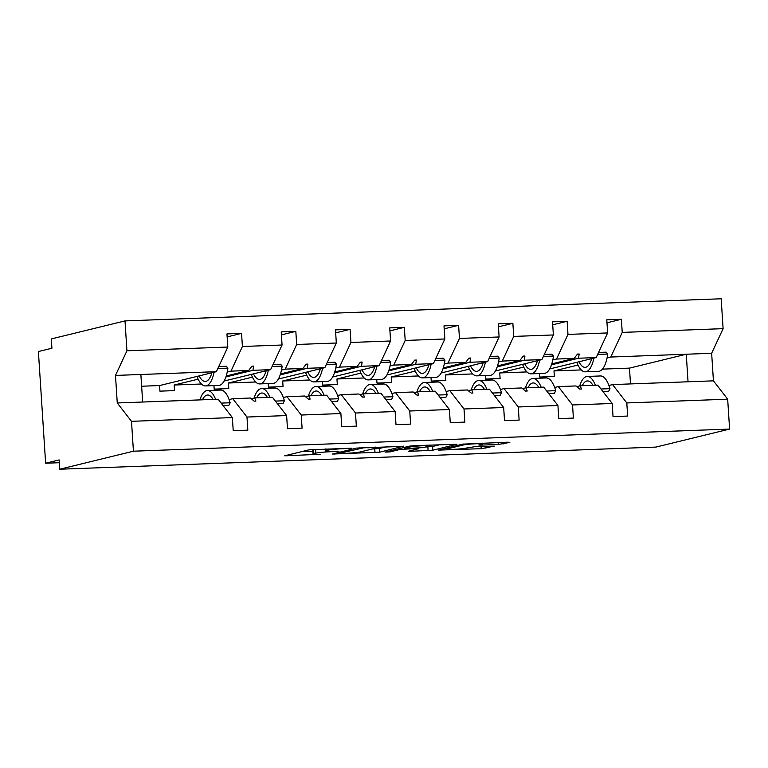 <?xml version="1.0" encoding="UTF-8"?>
<svg xmlns="http://www.w3.org/2000/svg" width="768" height="768" viewBox="0 0 768 768"><rect width="100%" height="100%" fill="white"/><g stroke="black" fill="none" stroke-linecap="round" stroke-linejoin="round"><path stroke-width="1.15" d="M351.36 448.195L308.89 449.856L284.746 455.808L320.525 454.262A11.75 0.816 176.3 0 1 313.046 453.984A11.75 0.816 176.3 0 1 313.843 453.629L315.84 453.149A11.75 0.816 176.3 0 1 331.008 451.699L339.024 451.21L332.87 451.248A11.75 0.816 176.3 0 1 325.392 450.97A11.75 0.816 176.3 0 1 326.189 450.614L328.176 450.125A11.75 0.816 176.3 0 1 343.354 448.685L351.36 448.195M498.365 444.48L509.808 442.397L507.725 442.195L462.691 444.144L438.557 450.096L481.181 448.685L494.266 446.15L474.691 446.698L465.936 448.128A9.821 0.682 176.3 0 1 455.011 449.261A9.821 0.682 176.3 0 1 447.005 449.107A9.821 0.682 176.3 0 1 447.667 448.81L463.392 444.96A9.821 0.682 176.3 0 1 474.307 443.837A9.821 0.682 176.3 0 1 482.323 443.99A9.821 0.682 176.3 0 1 481.661 444.288L478.79 445.037L481.123 445.123L498.365 444.48L498.24 442.55M131.501 421.325L117.264 402.97L218.131 399.226L232.368 417.581L131.501 421.325L133.43 451.2L59.741 469.219L59.146 459.917L45.619 463.219L59.318 462.71M133.43 451.2L729.6 429.072L655.91 447.091L59.741 469.219M403.632 446.333L356.515 448.09L332.381 454.042L379.738 452.179L403.613 446.15M414.346 445.661L456.97 444.259L432.835 450.211L410.851 451.296L408.509 451.21L418.445 448.733L416.362 448.531L400.186 449.414L390.096 451.872L385.142 452.131L409.603 446.112L414.346 445.661M729.6 429.072L727.67 399.197L626.803 402.941L627.648 416.064L613.037 416.602L612.192 403.478L597.955 385.123L580.262 385.786L581.462 389.011L579.725 389.069L575.99 385.939L558.307 386.602L572.534 404.957L573.389 418.08L558.778 418.618L557.933 405.494L543.696 387.139L526.003 387.802L527.203 391.027L525.466 391.085L521.731 387.955L504.048 388.608L518.275 406.973L519.13 420.096L504.518 420.634L503.674 407.51L489.437 389.155L471.744 389.808L472.944 393.034L471.206 393.101L467.472 389.971L449.779 390.624L464.016 408.979L464.87 422.102L450.259 422.65L449.405 409.526L435.178 391.171L417.485 391.824L418.685 395.05L416.947 395.117L413.213 391.987L395.52 392.64L409.757 410.995L410.602 424.118L396 424.666L395.146 411.542L380.918 393.187L363.226 393.84L364.426 397.066L362.678 397.133L358.954 394.003L341.261 394.656L355.498 413.011L356.342 426.134L341.741 426.682L340.886 413.558L326.65 395.194L308.966 395.856L310.157 399.082L308.419 399.149L304.694 396.01L287.002 396.672L301.238 415.027L302.083 428.15L287.472 428.688L286.627 415.565L272.39 397.21L254.698 397.872L255.898 401.098L254.16 401.155L250.435 398.026L232.742 398.688L246.979 417.043L247.824 430.166L233.213 430.704L232.368 417.581M606.97 322.8L621.389 319.277L606.778 319.814L607.632 332.938L567.974 334.406L556.522 359.05L552.797 359.962M549.686 368.947L596.179 357.581L607.632 332.938M539.52 373.526L539.75 377.05L554.362 376.502L553.997 370.925L577.987 365.059M552.71 324.816L567.13 321.293L552.518 321.83L553.373 334.954L513.715 336.422L502.262 361.066L498.538 361.978M495.427 370.963L541.91 359.597L553.373 334.954M485.261 375.542L485.491 379.066L500.102 378.518L499.738 372.941L523.728 367.066M498.451 326.832L512.87 323.299L498.259 323.846L499.104 336.97L459.456 338.438L448.003 363.082L444.278 363.994M441.158 372.979L487.651 361.603L499.104 336.97M431.002 377.558L431.232 381.082L445.834 380.534L445.478 374.947L469.469 369.082M444.192 328.838L458.611 325.315L444 325.862L444.845 338.986L405.197 340.454L393.744 365.098L390.019 366M386.899 374.995L433.392 363.619L444.845 338.986M376.742 379.574L376.973 383.088L391.574 382.55L391.219 376.963L415.21 371.098M389.933 330.854L404.342 327.331L389.741 327.878L390.586 340.992L350.938 342.47L339.485 367.104L335.76 368.016M332.64 377.002L379.133 365.635L390.586 340.992M322.483 381.59L322.704 385.104L337.315 384.566L336.96 378.979L360.95 373.114M335.674 332.87L350.083 329.347L335.482 329.885L336.326 343.008L296.678 344.486L285.216 369.12L281.501 370.032M278.381 379.018L324.874 367.651L336.326 343.008M268.224 383.606L268.445 387.12L283.056 386.582L282.691 380.995L306.691 375.13M281.405 334.886L295.824 331.363L281.213 331.901L282.067 345.024L242.41 346.493L241.565 333.379L226.954 333.917L227.808 347.04L126.931 350.784L125.002 320.909L51.322 338.928L51.917 348.24L38.4 351.542L45.619 463.219M224.122 381.034L270.614 369.667L282.067 345.024M213.955 385.613L214.186 389.136L228.797 388.589L228.432 383.011L252.422 377.146M198.163 379.152L174.173 385.027L174.538 390.605L159.926 391.152L159.562 385.565L216.355 371.683L227.808 347.04M727.67 399.197L713.434 380.842L711.648 353.29L610.781 357.034L607.056 357.946M610.781 357.034L622.234 332.4L621.389 319.277M626.803 402.941L612.566 384.586L608.928 385.478M567.13 321.293L567.974 334.406M554.659 387.485L558.307 386.602M512.87 323.299L513.715 336.422M500.4 389.501L504.048 388.608M458.611 325.315L459.456 338.438M446.141 391.517L449.779 390.624M404.342 327.331L405.197 340.454M391.882 393.533L395.52 392.64M350.083 329.347L350.938 342.47M337.622 395.549L341.261 394.656M295.824 331.363L296.678 344.486M283.363 397.565L287.002 396.672M612.192 403.478L572.534 404.957M557.933 405.494L518.275 406.973M503.674 407.51L464.016 408.979M449.405 409.526L409.757 410.995M395.146 411.542L355.498 413.011M340.886 413.558L301.238 415.027M286.627 415.565L246.979 417.043M711.648 353.29L723.11 328.656L622.234 332.4M723.11 328.656L721.171 298.781L125.002 320.909M596.179 357.581L578.486 358.234L579.197 354.019L577.459 354.077L574.214 358.397L556.522 359.05M551.798 363.878L574.214 358.397M526.963 371.923L499.738 372.941M551.482 364.838L578.486 358.234M576.816 386.63L580.262 385.786M541.91 359.597L524.227 360.25L524.938 356.026L523.2 356.093L519.955 360.403L502.262 361.066M497.53 365.894L519.955 360.403M472.704 373.939L445.478 374.947M497.222 366.854L524.227 360.25M522.547 388.637L526.003 387.802M487.651 361.603L469.958 362.266L470.678 358.042L468.941 358.109L465.696 362.419L448.003 363.082M443.27 367.901L465.696 362.419M418.445 375.955L391.219 376.963M442.963 368.87L469.958 362.266M468.288 390.653L471.744 389.808M433.392 363.619L415.699 364.282L416.419 360.058L414.682 360.125L411.427 364.435L393.744 365.098M389.011 369.917L411.427 364.435M364.186 377.971L336.96 378.979M388.704 370.886L415.699 364.282M414.029 392.669L417.485 391.824M379.133 365.635L361.44 366.288L362.16 362.074L360.422 362.141L357.168 366.451L339.485 367.104M334.752 371.933L357.168 366.451M309.926 379.987L282.691 380.995M334.435 372.893L361.44 366.288M359.77 394.685L363.226 393.84M324.874 367.651L307.181 368.304L307.901 364.09L306.163 364.147L302.909 368.467L285.216 369.12M280.493 373.949L302.909 368.467M255.658 381.994L228.432 383.011M280.176 374.909L307.181 368.304M305.51 396.701L308.966 395.856M270.614 369.667L252.922 370.32L253.642 366.106L251.894 366.163L248.65 370.483L230.957 371.136L242.41 346.493M226.234 375.965L248.65 370.483M230.957 371.136L227.232 372.048M201.398 384.01L174.173 385.027M225.917 376.925L252.922 370.32M251.251 398.717L254.698 397.872M229.104 399.571L232.742 398.688M227.146 336.902L241.565 333.379M216.355 371.683L115.478 375.427L126.931 350.784M159.562 385.565L141.629 386.227M117.264 402.97L115.478 375.427M142.656 402.029L140.87 374.477M630.499 383.914L629.472 368.122L686.266 354.23L688.042 381.782L612.566 384.586M713.434 380.842L688.042 381.782M629.472 368.122L602.429 369.13M581.222 369.917L553.997 370.925M251.568 366.605L253.642 366.106M305.827 364.598L307.901 364.09M360.086 362.582L362.16 362.074M414.346 360.566L416.419 360.058M468.605 358.55L470.678 358.042M522.864 356.534L524.938 356.026M577.133 354.518L579.197 354.019M316.118 449.309A11.75 0.816 176.3 0 0 315.6 449.424L315.84 453.149M313.046 453.984L312.806 450.259A11.75 0.816 176.3 0 1 313.603 449.914L315.6 449.424M301.661 451.622L312.874 451.2M372.336 449.002L379.498 448.454L386.726 446.688M363.149 447.946L338.861 453.389L345.274 453.35A11.75 0.816 176.3 0 0 360.451 451.901L374.784 448.397A11.75 0.816 176.3 0 0 375.581 448.042A11.75 0.816 176.3 0 0 368.102 447.763L363.13 447.562M439.814 444.72L432.586 446.486L432.835 450.211M425.424 447.024L432.586 446.486M428.506 446.275A9.821 0.682 176.3 0 0 429.168 445.978A9.821 0.682 176.3 0 0 421.152 445.824A9.821 0.682 176.3 0 0 410.237 446.947L404.448 448.416L406.781 448.502L422.957 447.629L428.506 446.275M199.91 399.907A29.914 10.934 87.9 0 1 207.418 390.538A29.914 10.934 87.9 0 1 215.597 399.322M207.418 390.538L220.637 390.048A29.914 10.934 87.9 0 1 230.15 402.768L221.136 403.104M230.15 402.768L228.883 405.341L223.046 405.562M202.435 399.811A25.43 9.293 87.9 0 1 207.581 395.03A25.43 9.293 87.9 0 1 213.082 399.418M197.011 376.406A29.914 10.934 -92.1 0 0 205.469 385.93L218.688 385.44A29.914 10.934 -92.1 0 0 227.914 368.141L226.358 366.259L218.736 366.538M217.814 368.515L227.914 368.141M205.469 385.93A29.914 10.934 -92.1 0 0 214.08 372.23M199.19 375.878A25.43 9.293 -92.1 0 0 205.306 381.446A25.43 9.293 -92.1 0 0 211.901 372.768M211.344 372.902A25.43 9.293 -92.1 0 0 211.632 373.651M251.27 374.39A29.914 10.934 -92.1 0 0 259.738 383.914L272.947 383.424A29.914 10.934 -92.1 0 0 282.173 366.134L280.618 364.243L273.005 364.522M272.083 366.509L282.173 366.134M259.738 383.914A29.914 10.934 -92.1 0 0 268.339 370.214M253.45 373.862A25.43 9.293 -92.1 0 0 259.565 379.43A25.43 9.293 -92.1 0 0 266.16 370.752M265.603 370.886A25.43 9.293 -92.1 0 0 265.891 371.635M305.53 372.384A29.914 10.934 -92.1 0 0 313.997 381.907L327.206 381.408A29.914 10.934 -92.1 0 0 336.432 364.118L334.877 362.227L327.264 362.506M326.342 364.493L336.432 364.118M313.997 381.907A29.914 10.934 -92.1 0 0 322.608 368.208M307.709 371.846A25.43 9.293 -92.1 0 0 313.824 377.414A25.43 9.293 -92.1 0 0 320.419 368.736M319.862 368.87A25.43 9.293 -92.1 0 0 320.16 369.619M359.789 370.368A29.914 10.934 -92.1 0 0 368.256 379.891L381.475 379.402A29.914 10.934 -92.1 0 0 390.691 362.102L389.146 360.211L381.523 360.499M380.602 362.477L390.691 362.102M368.256 379.891A29.914 10.934 -92.1 0 0 376.867 366.192M361.968 369.83A25.43 9.293 -92.1 0 0 368.083 375.408A25.43 9.293 -92.1 0 0 374.688 366.72M374.122 366.864A25.43 9.293 -92.1 0 0 374.419 367.613M414.048 368.352A29.914 10.934 -92.1 0 0 422.515 377.875L435.734 377.386A29.914 10.934 -92.1 0 0 444.95 360.086L443.405 358.195L435.782 358.483M434.861 360.461L444.95 360.086M422.515 377.875A29.914 10.934 -92.1 0 0 431.126 364.176M416.227 367.814A25.43 9.293 -92.1 0 0 422.352 373.392A25.43 9.293 -92.1 0 0 428.947 364.714M428.381 364.848A25.43 9.293 -92.1 0 0 428.678 365.597M254.131 398.006A29.914 10.934 87.9 0 1 261.677 388.531A29.914 10.934 87.9 0 1 269.856 397.306M261.677 388.531L274.896 388.042A29.914 10.934 87.9 0 1 284.41 400.752L275.395 401.088M284.41 400.752L283.152 403.325L277.306 403.546M256.694 397.795A25.43 9.293 87.9 0 1 261.84 393.014A25.43 9.293 87.9 0 1 267.341 397.402M308.4 395.99A29.914 10.934 87.9 0 1 315.936 386.515A29.914 10.934 87.9 0 1 324.115 395.29M315.936 386.515L329.155 386.026A29.914 10.934 87.9 0 1 338.669 398.736L329.654 399.072M338.669 398.736L337.411 401.318L331.565 401.53M310.954 395.779A25.43 9.293 87.9 0 1 316.109 390.998A25.43 9.293 87.9 0 1 321.6 395.386M362.659 393.974A29.914 10.934 87.9 0 1 370.195 384.499A29.914 10.934 87.9 0 1 378.374 393.274M370.195 384.499L383.414 384.01A29.914 10.934 87.9 0 1 392.928 396.72L383.914 397.056M392.928 396.72L391.67 399.302L385.824 399.514M365.213 393.763A25.43 9.293 87.9 0 1 370.368 388.982A25.43 9.293 87.9 0 1 375.859 393.37M416.918 391.968A29.914 10.934 87.9 0 1 424.464 382.483A29.914 10.934 87.9 0 1 432.634 391.267M424.464 382.483L437.674 381.994A29.914 10.934 87.9 0 1 447.187 394.704L438.182 395.04M447.187 394.704L445.93 397.286L440.083 397.507M419.472 391.747A25.43 9.293 87.9 0 1 424.627 386.966A25.43 9.293 87.9 0 1 430.118 391.354M468.307 366.336A29.914 10.934 -92.1 0 0 476.774 375.859L489.994 375.37A29.914 10.934 -92.1 0 0 499.21 358.07L497.664 356.179L490.042 356.467M489.12 358.445L499.21 358.07M476.774 375.859A29.914 10.934 -92.1 0 0 485.386 362.16M470.486 365.808A25.43 9.293 -92.1 0 0 476.611 371.376A25.43 9.293 -92.1 0 0 483.206 362.698M482.65 362.832A25.43 9.293 -92.1 0 0 482.938 363.581M471.178 389.952A29.914 10.934 87.9 0 1 478.723 380.467A29.914 10.934 87.9 0 1 486.902 389.251M478.723 380.467L491.933 379.978A29.914 10.934 87.9 0 1 501.456 392.698L492.442 393.034M501.456 392.698L500.189 395.27L494.342 395.491M473.731 389.741A25.43 9.293 87.9 0 1 478.886 384.95A25.43 9.293 87.9 0 1 484.378 389.338M522.566 364.32A29.914 10.934 -92.1 0 0 531.034 373.843L544.253 373.354A29.914 10.934 -92.1 0 0 553.469 356.064L551.923 354.173L544.301 354.451M543.379 356.438L553.469 356.064M531.034 373.843A29.914 10.934 -92.1 0 0 539.645 360.144M524.746 363.792A25.43 9.293 -92.1 0 0 530.87 369.36A25.43 9.293 -92.1 0 0 537.466 360.682M536.909 360.816A25.43 9.293 -92.1 0 0 537.197 361.565M525.437 387.936A29.914 10.934 87.9 0 1 532.982 378.461A29.914 10.934 87.9 0 1 541.162 387.235M532.982 378.461L546.202 377.962A29.914 10.934 87.9 0 1 555.715 390.682L546.701 391.018M555.715 390.682L554.448 393.254L548.611 393.475M527.99 387.725A25.43 9.293 87.9 0 1 533.146 382.944A25.43 9.293 87.9 0 1 538.637 387.331M576.835 362.304A29.914 10.934 -92.1 0 0 585.293 371.827L598.512 371.338A29.914 10.934 -92.1 0 0 607.738 354.048L606.182 352.157L598.56 352.435M597.638 354.422L607.738 354.048M585.293 371.827A29.914 10.934 -92.1 0 0 593.904 358.138M579.014 361.776A25.43 9.293 -92.1 0 0 585.13 367.344A25.43 9.293 -92.1 0 0 591.725 358.666M591.168 358.8A25.43 9.293 -92.1 0 0 591.456 359.549M579.696 385.92A29.914 10.934 87.9 0 1 587.242 376.445A29.914 10.934 87.9 0 1 595.421 385.219M587.242 376.445L600.461 375.955A29.914 10.934 87.9 0 1 609.974 388.666L600.96 389.002M609.974 388.666L608.707 391.238L602.87 391.459M582.259 385.709A25.43 9.293 87.9 0 1 587.405 380.928A25.43 9.293 87.9 0 1 592.906 385.315M328.099 448.867L328.176 450.125M326.083 448.944L326.189 450.614M313.603 449.914L313.843 453.629M287.04 455.194L287.088 455.894M379.498 448.454L379.738 452.179M374.755 448.906L374.995 452.63M334.666 453.427L334.714 454.128M359.798 447.715L359.837 448.262M338.803 452.419L338.861 453.389M427.853 446.938L428.093 450.662M410.803 450.605L410.851 451.296M400.118 448.435L400.186 449.414M390.038 450.902L390.096 451.872M410.179 446.006L410.237 446.947M404.63 447.331L404.698 448.31M481.075 444.432L481.123 445.123M463.334 444.029L463.392 444.96M447.6 447.83L447.667 448.81M485.798 446.285L485.923 448.234M481.037 446.467L481.181 448.685M440.851 449.482L440.89 450.182M503.002 442.368L503.107 444.029M325.267 448.973L325.392 450.97M338.63 452.458L338.688 453.466M375.514 447.101L375.581 448.042M418.666 448.061L418.694 448.618M429.11 445.114L429.168 445.978M404.381 447.389L404.448 448.416M482.266 443.146L482.323 443.99M446.928 448.003L447.005 449.107"/></g></svg>
